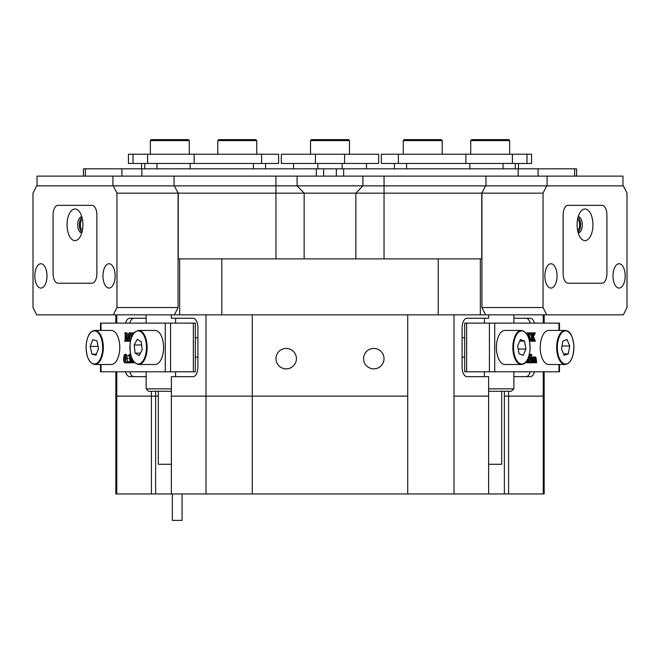 <?xml version="1.0" encoding="UTF-8"?>
<svg xmlns="http://www.w3.org/2000/svg" width="660" height="660" viewBox="0 0 660 660"><rect width="100%" height="100%" fill="white"/><g stroke="black" fill="none" stroke-linecap="round" stroke-linejoin="round"><path stroke-width="0.99" d="M275.971 358.652A10.222 10.222 0 0 0 286.192 368.874A10.222 10.222 0 0 0 296.414 358.652A10.222 10.222 0 0 0 286.192 348.43A10.222 10.222 0 0 0 275.971 358.652M363.586 358.652A10.222 10.222 0 0 0 373.808 368.874A10.222 10.222 0 0 0 384.029 358.652A10.222 10.222 0 0 0 373.808 348.43A10.222 10.222 0 0 0 363.586 358.652M504.372 391.264L504.372 396.132L508.588 396.132L508.588 391.264M151.412 391.264L151.412 396.132L158.309 396.132L155.628 396.132L155.628 493.96L171.369 493.96L171.369 376.662L193.033 376.662A9.735 4.867 -90 0 0 197.893 366.927L197.893 327.987A9.735 4.867 -90 0 0 193.033 318.252L171.369 318.252L171.369 314.845M488.631 314.845L488.631 318.252L466.966 318.252A9.735 4.867 90 0 0 462.107 327.987L462.107 366.927A9.735 4.867 90 0 0 466.966 376.662L488.631 376.662L488.631 396.132L453.997 396.132L453.997 493.96L407.723 493.96L407.723 396.132L252.277 396.132L252.277 493.96L206.002 493.96L206.002 396.132L252.277 396.132L171.369 396.132L206.002 396.132L206.002 314.845M483.029 190.946L481.751 193.165L481.751 258.877L480.34 258.877L480.34 314.845L485.57 314.845L481.915 307.543L481.915 193.165L485.57 185.864L623.354 185.864L627 193.165L627 307.543L623.354 314.845L485.57 314.845M480.34 314.845L179.66 314.845L179.66 258.877L178.249 258.877L178.249 193.165L176.971 190.946M174.43 314.845L36.646 314.845L33 307.543L33 193.165L36.646 185.864L174.43 185.864L178.084 193.165L116.96 193.165L116.96 307.543L178.084 307.543L174.43 314.845L179.66 314.845M175.585 318.252L175.585 323.12M175.585 371.795L175.585 376.662M466.966 318.252L484.415 318.252L484.415 323.12M484.415 371.795L484.415 376.662M453.997 314.845L453.997 396.132L488.631 396.132L488.631 493.96L508.588 493.96L508.588 396.132L544.162 396.132L543.221 396.132L543.221 371.795M125.54 371.795A9.735 4.867 -90 0 0 129.756 376.662L146.14 376.662M146.14 318.252L129.756 318.252A9.735 4.867 -90 0 0 125.54 323.12M116.779 314.845L116.779 323.12M116.779 371.795L116.779 493.96L115.838 493.96L115.838 396.132L116.779 396.132L115.838 396.132L115.838 371.795M155.628 391.264L155.628 396.132L116.779 396.132L151.412 396.132L151.412 493.96L116.779 493.96M112.918 176.129L112.918 185.864L37.042 185.864L37.042 176.129L297.107 176.129L297.107 185.864L174.43 185.864L485.57 185.864L362.893 185.864L355.847 193.165L178.249 193.165M438.19 314.845L438.19 258.877L221.809 258.877L221.809 314.845M252.277 314.845L252.277 396.132L407.723 396.132L407.723 314.845M543.221 323.12L543.221 314.845M513.86 376.662L530.244 376.662A9.735 4.867 90 0 0 534.46 371.795M534.46 323.12A9.735 4.867 90 0 0 530.244 318.252L513.86 318.252M179.66 258.877L221.809 258.877M438.19 258.877L480.34 258.877M481.751 193.165L355.847 193.165L355.847 258.877M133.972 318.252A9.735 4.867 -90 0 0 129.756 323.12M129.756 371.795A9.735 4.867 -90 0 0 133.972 376.662M526.028 376.662A9.735 4.867 90 0 0 530.244 371.795M530.244 323.12A9.735 4.867 90 0 0 526.028 318.252M501.691 391.264L501.691 464.277L488.631 464.277M488.631 388.831L513.86 388.831L513.86 371.795M513.86 388.831L511.426 391.264L488.631 391.264M171.369 391.264L148.574 391.264L146.14 388.831L171.369 388.831M171.369 464.277L158.309 464.277L158.309 391.264M100.501 330.421L100.501 323.12L195.302 323.12L195.302 371.795L193.355 371.795L193.355 323.12M101.029 364.493L101.029 371.795L165.272 371.795L165.272 323.12M133.378 361.168L133.815 362.538M132.115 358.941L132.198 362.266L133.963 362.769L131.249 362.769L131.761 362.2L131.827 358.289M129.814 355.748L128.296 356.053L129.418 354.321L130.581 354.321M131.406 357.184L131.48 361.861L130.21 362.885L128.238 362.266L129.896 361.886M128.518 361.498L128.518 362.885L127.256 362.885L127.256 361.498L128.518 361.498M124.864 354.321L125.697 355.286L126.159 358.537L124.839 362.885L123.874 361.49L123.552 358.661L124.311 354.717L126.126 354.321L126.959 355.286L127.421 358.537L127.067 361.606M126.918 362.026L126.101 362.885L124.839 362.885M128.931 339.504L128.576 340.989M126.786 339.504L127.215 340.997M127.256 341.228L128.865 340.667L128.931 334.216L127.256 341.228L125.515 334.216L125.598 340.733L126.101 341.228L124.649 341.228L125.227 339.727L125.169 333.564L124.649 332.896L127.099 332.896L128.024 336.732M125.837 332.896L127.388 339.372L128.939 332.896L131.356 332.896L129.583 333.465L130.845 333.465L130.779 339.727L129.517 339.727L129.599 340.733L130.49 340.733M129.599 340.733L130.474 340.75L132.388 332.78L133.84 333.135M170.594 323.12L170.594 371.795L193.355 371.795M170.594 371.795L165.272 371.795M101.029 371.795L100.501 371.795L100.501 364.493M130.094 341.228L128.353 341.228M129.583 333.465L129.517 339.727M126.101 341.228L127.198 341.228M126.101 340.997L127.141 340.997M125.598 340.733L126.868 340.733M132.503 332.78L132.866 334.554M132.396 335.404L131.794 336.707M124.129 358.809L124.336 361.622L124.839 362.538L125.441 361.243L125.161 354.865L124.501 355.047L124.129 358.809L125.392 358.809L125.598 361.622M126.159 358.537L127.421 358.537M125.697 355.286L126.959 355.286M125.499 356.367L125.392 358.809M124.501 355.047L125.235 355.047M124.336 361.622L125.383 361.622M127.256 361.498L128.246 362.191M127.603 362.191L127.256 362.885M128.477 361.845L129.335 362.307L130.094 360.69L129.83 359.238L128.956 358.603L129.921 356.499L129.212 355.129L128.403 356.152M129.104 362.249L129.533 362.249M128.626 361.886L129.838 361.886M129.418 354.321L130.383 355.996L129.805 357.852L130.556 360.005L130.218 361.861L131.48 361.861M130.218 361.861L128.947 362.885M130.556 360.005L131.819 360.005M129.805 357.852L131.068 357.852M130.383 355.996L131.018 355.996M130.177 354.964L130.738 354.964M132.198 362.266L133.46 362.266M494.728 323.12L494.728 371.795L489.406 371.795L489.406 323.12L559.498 323.12L559.498 330.421M494.728 371.795L558.97 371.795L558.97 364.493M534.022 357.027L535.491 356.986L536.151 357.967L536.621 362.769L531.242 362.769M531.242 357.184L532.859 356.986L532.859 358.141L532.859 357.456M529.683 357.712L529.246 354.667M528.973 356.02L530.953 360.723L530.863 354.94L530.368 354.436L531.82 354.436L531.242 355.938L531.242 362.901L529.856 362.901L528.346 359.296M528.346 357.86L528.429 362.266L528.924 362.769L526.21 362.769L527.992 362.2L526.73 362.2L526.795 360.913M526.993 334.315L527.348 332.78L528.726 332.78L530.855 340.997L529.551 341.228M532.323 340.997L532.438 339.372M529.98 340.873L531.679 337.177L529.741 332.896L532.917 332.896L532.496 333.63L533.305 336.237L534.031 334.356L532.768 334.356L532.513 333.127M489.406 371.795L464.698 371.795L464.698 323.12L466.645 323.12L466.645 371.795M489.406 323.12L466.645 323.12M559.498 364.493L559.498 371.795L558.97 371.795M525.97 332.896L525.806 333.465M529.205 340.997L529.501 339.603L528.841 338.456M527.876 335.957L528.611 332.78M528.726 338.11L529.196 338.11L528.487 334.76L528.091 336.435M534.031 334.356L533.775 332.896L535.285 332.896L533.47 336.715L535.367 341.228L530.855 341.228M533.775 332.896L532.917 332.896M533.775 333.127L532.917 333.127M534.179 333.382L532.917 333.382M534.22 333.613L532.95 333.613M530.97 341.228L532.942 337.177L531.011 333.127L529.741 333.127M532.942 337.177L531.679 337.177M531.993 339.628L530.731 339.628M531.242 340.873L530.574 340.873M533.593 341.228L533.973 340.222L533.107 337.656L532.051 340.56L532.447 341.228M533.808 339.669L532.538 339.669M533.973 340.222L532.711 340.222M533.998 340.519L532.736 340.519M533.857 340.923L532.587 340.923M533.593 340.997L532.447 340.997M525.178 362.885L526.688 361.07M527.992 362.2L528.058 358.561M531.118 362.901L528.652 357.019M530.368 354.436L529.386 354.436M530.368 354.667L529.337 354.667M530.863 354.94L529.601 354.94M531.935 362.769L532.315 358.157L531.242 357.679M531.935 357.679L532.736 356.986M531.976 357.91L531.242 357.91M532.315 358.157L531.242 358.157M532.339 361.498L531.242 361.498M531.935 362.538L531.242 362.538M533.61 362.769L534.014 359.048L533.552 357.679L532.859 358.454L533.264 362.769M533.923 358.058L533.065 358.058M534.014 359.048L532.859 359.048M534.006 362.101L532.876 362.101M535.293 362.769L535.697 359.057L535.243 357.679L534.542 358.454L534.946 362.769M535.615 358.075L534.757 358.075M535.689 362.084L534.551 362.084M535.598 362.398L534.641 362.398M533.214 357.456L533.824 356.986L534.526 358.141L535.491 356.986M533.824 356.986L532.859 356.986M182.069 493.96L182.069 520.377L172.334 520.377L172.334 493.96M119.699 349.602A17.036 8.514 -90 0 0 111.251 330.421L94.809 330.421A17.036 8.514 90 0 1 103.257 349.602A17.036 8.514 90 0 1 94.809 364.493L111.251 364.493A17.036 8.514 -90 0 0 119.699 349.602M98.538 348.513L96.921 340.791L92.763 339.735L90.23 346.401L91.855 354.123L96.005 355.179L98.538 348.513M96.409 354.123L91.855 354.123M98.101 346.401L90.23 346.401M163.193 352.498A17.036 8.514 -90 0 0 155.05 330.421L138.617 330.421A17.036 8.514 90 0 1 146.751 352.498A17.036 8.514 90 0 1 138.617 364.493L155.05 364.493A17.036 8.514 -90 0 0 163.193 352.498M142.189 349.932L141.265 341.773L137.263 339.298L134.194 344.982L135.118 353.149L139.12 355.624L142.189 349.932M140.456 353.149L135.118 353.149M141.628 344.982L134.194 344.982M521.384 330.421L504.949 330.421A17.036 8.514 90 0 0 496.584 344.231A17.036 8.514 90 0 0 504.949 364.493L521.384 364.493A17.036 8.514 -90 0 1 513.026 344.231A17.036 8.514 -90 0 1 521.384 330.421C527.414 331.757 530.285 338.498 529.996 350.641C527.719 363.767 524.428 363.701 521.384 364.493M525.921 349.049L524.552 341.137L520.443 339.545L517.696 345.873L519.065 353.785L523.174 355.369L525.921 349.049L518.248 349.049M519.75 341.137L524.552 341.137M565.191 330.421L548.749 330.421A17.036 8.514 90 0 0 540.358 350.386A17.036 8.514 90 0 0 548.749 364.493L565.191 364.493A17.036 8.514 -90 0 1 556.801 350.386A17.036 8.514 -90 0 1 565.191 330.421C568.227 331.262 571.568 331.023 573.829 344.57C574.027 356.573 571.147 363.214 565.191 364.493M569.737 346.022L567.056 339.595L562.931 341.038L561.487 348.892L564.176 355.319L568.301 353.884L569.737 346.022L562.015 346.022M563.574 353.884L568.301 353.884M304.153 258.877L304.153 193.165L297.107 185.864L362.893 185.864L362.893 176.129L485.966 176.129L485.966 185.864M297.107 176.129L362.893 176.129M174.034 176.129L174.034 185.864M485.966 176.129L622.957 176.129L622.957 185.864L547.082 185.864L547.082 176.129M398.401 163.474L381.364 163.474L381.364 154.225L398.401 154.225L398.401 163.474L465.844 163.474L465.844 154.225L531.547 154.225L531.547 163.474L526.985 163.474L526.985 154.225M398.401 154.225L465.844 154.225M512.383 154.225L512.383 163.474L526.985 163.474M512.383 163.474L465.844 163.474M133.015 154.225L133.015 163.474L128.452 163.474L128.452 154.225L278.635 154.225L278.635 163.474L261.599 163.474L261.599 154.225M133.015 163.474L147.617 163.474L147.617 154.225M194.155 154.225L194.155 163.474L261.599 163.474M194.155 163.474L147.617 163.474M366.506 163.474L366.506 168.828L366.506 163.474M293.494 168.828L293.494 163.474M315.397 163.474L281.325 163.474L281.325 154.225L315.397 154.225L315.397 163.474L344.602 163.474L344.602 154.225L378.675 154.225L378.675 163.474L378.675 154.225M315.397 154.225L344.602 154.225M378.675 163.474L344.602 163.474M83.432 176.129L83.432 168.828L576.568 168.828L576.568 176.129M577.64 230.513A6.08 3.044 90 0 0 579.629 224.804A6.08 3.044 90 0 0 577.64 219.095M544.863 275.913A12.169 6.08 90 0 0 550.952 288.073A12.169 6.08 90 0 0 557.032 275.913A12.169 6.08 90 0 0 550.952 263.744A12.169 6.08 90 0 0 544.863 275.913M613.008 275.913A12.169 6.08 90 0 0 619.088 288.073A12.169 6.08 90 0 0 625.177 275.913A12.169 6.08 90 0 0 619.088 263.744A12.169 6.08 90 0 0 613.008 275.913M481.915 307.543L543.04 307.543L543.04 193.165L481.915 193.165M563.12 215.069L563.12 273.479A9.735 4.867 90 0 0 567.988 283.214L602.052 283.214A9.735 4.867 90 0 0 606.919 273.479L606.919 215.069A9.735 4.867 90 0 0 602.052 205.334L567.988 205.334A9.735 4.867 90 0 0 563.12 215.069A9.735 4.867 -90 0 1 567.988 205.334L602.052 205.334A9.735 4.867 -90 0 1 606.919 215.069L606.919 273.479A9.735 4.867 -90 0 1 602.052 283.214L567.988 283.214A9.735 4.867 -90 0 1 563.12 273.479L563.12 215.069M543.04 307.543L546.686 314.845M546.686 185.864L543.04 193.165M82.36 219.095A6.08 3.044 -90 0 0 80.371 224.804A6.08 3.044 -90 0 0 82.36 230.513M34.823 275.913A12.169 6.08 -90 0 0 40.912 288.073A12.169 6.08 -90 0 0 46.992 275.913A12.169 6.08 -90 0 0 40.912 263.744A12.169 6.08 -90 0 0 34.823 275.913M102.968 275.913A12.169 6.08 -90 0 0 109.049 288.073A12.169 6.08 -90 0 0 115.137 275.913A12.169 6.08 -90 0 0 109.049 263.744A12.169 6.08 -90 0 0 102.968 275.913M178.084 193.165L178.084 307.543M53.081 215.069L53.081 273.479A9.735 4.867 -90 0 0 57.948 283.214L92.012 283.214A9.735 4.867 -90 0 0 96.88 273.479L96.88 215.069A9.735 4.867 -90 0 0 92.012 205.334L57.948 205.334A9.735 4.867 -90 0 0 53.081 215.069A9.735 4.867 90 0 1 57.948 205.334L92.012 205.334A9.735 4.867 90 0 1 96.88 215.069L96.88 273.479A9.735 4.867 90 0 1 92.012 283.214L57.948 283.214A9.735 4.867 90 0 1 53.081 273.479L53.081 215.069M113.314 314.845L116.96 307.543M116.96 193.165L113.314 185.864M67.072 224.804A15.815 7.912 -90 0 0 71.346 238.854A15.815 7.912 -90 0 0 79.546 237.715A15.815 7.912 -90 0 0 82.888 224.804A15.815 7.912 -90 0 0 79.546 211.885A15.815 7.912 -90 0 0 71.346 210.755A15.815 7.912 -90 0 0 67.072 224.804M81.799 216.769A8.027 4.018 -90 0 0 81.724 216.769A8.027 4.018 -90 0 0 77.707 224.804A8.027 4.018 -90 0 0 81.724 232.832A8.027 4.018 -90 0 0 81.799 232.832M81.947 217.322A8.027 4.018 -90 0 0 79.398 224.804A8.027 4.018 -90 0 0 81.947 232.287M577.112 224.804A15.815 7.912 90 0 0 580.453 237.715A15.815 7.912 90 0 0 588.654 238.854A15.815 7.912 90 0 0 592.928 224.804A15.815 7.912 90 0 0 588.654 210.755A15.815 7.912 90 0 0 580.453 211.885A15.815 7.912 90 0 0 577.112 224.804M578.201 232.832A8.027 4.018 90 0 0 578.275 232.832A8.027 4.018 90 0 0 582.293 224.804A8.027 4.018 90 0 0 578.275 216.769A8.027 4.018 90 0 0 578.201 216.769M578.053 232.287A8.027 4.018 90 0 0 580.602 224.804A8.027 4.018 90 0 0 578.053 217.322M331.708 139.623L348.496 139.623L349.47 140.596L310.53 140.596L310.53 154.225L310.53 140.596L311.503 139.623L331.708 139.623M218.773 139.623L255.758 139.623L256.732 140.596L217.8 140.596L218.773 139.623M150.356 140.596L151.33 139.623L188.314 139.623L189.288 140.596L150.356 140.596L150.356 154.225M403.268 140.596L404.242 139.623L441.227 139.623L442.2 140.596L403.268 140.596L403.268 154.225M470.712 140.596L471.685 139.623L508.67 139.623L509.644 140.596L470.712 140.596L470.712 154.225M488.631 493.96L453.997 493.96M544.162 371.795L544.162 493.96L543.221 493.96L543.221 396.132L504.372 396.132L504.372 493.96M543.221 493.96L508.588 493.96M407.723 493.96L252.277 493.96M206.002 493.96L171.369 493.96M151.412 493.96L155.628 493.96M275.962 258.877L275.962 176.129M384.037 176.129L384.037 258.877M101.029 323.12L101.029 330.421M129.517 334.405L130.779 334.405M125.515 339.727L126.786 339.727M132.115 361.267L133.378 361.267M558.97 330.421L558.97 323.12M532.108 334.744L530.846 334.744M528.058 361.267L526.795 361.267M530.953 355.938L529.683 355.938M532.339 359.296L531.242 359.296M534.014 361.498L532.859 361.498M535.697 359.057L534.542 359.057M535.697 361.498L534.542 361.498M102.597 349.544A16.549 8.275 -90 0 0 95.428 331.039A16.549 8.275 -90 0 0 86.179 345.378A16.549 8.275 -90 0 0 93.349 363.874A16.549 8.275 -90 0 0 102.597 349.544M146.099 352.349A16.549 8.275 -90 0 0 140.638 331.65A16.549 8.275 -90 0 0 130.284 342.565A16.549 8.275 -90 0 0 135.745 363.264A16.549 8.275 -90 0 0 146.099 352.349M529.931 350.6A16.549 8.275 90 0 0 523.38 331.213A16.549 8.275 90 0 0 513.686 344.322A16.549 8.275 90 0 0 520.237 363.709A16.549 8.275 90 0 0 529.931 350.6M573.763 344.619A16.549 8.275 90 0 0 564.193 331.155A16.549 8.275 90 0 0 557.461 350.303A16.549 8.275 90 0 0 567.031 363.759A16.549 8.275 90 0 0 573.763 344.619M406.593 163.474L406.593 168.828M469.821 168.828L469.821 163.474M515.229 168.828L515.229 163.474M503.06 163.474L503.06 168.828M156.94 168.828L156.94 163.474M144.771 163.474L144.771 168.828M253.407 168.828L253.407 163.474M190.179 163.474L190.179 168.828M342.169 168.828L342.169 163.474M317.831 163.474L317.831 168.828M574.612 176.129L574.612 168.828M538.106 168.828L538.106 176.129M518.158 176.129L518.158 168.828M343.645 168.828L343.645 176.129M121.894 176.129L121.894 168.828M85.387 168.828L85.387 176.129M316.354 176.129L316.354 168.828M141.842 168.828L141.842 176.129M115.838 314.845L115.838 323.12M544.162 314.845L544.162 323.12M513.86 314.845L513.86 323.12M146.14 314.845L146.14 323.12M146.14 371.795L146.14 388.831M94.809 330.421C90.049 331.007 87.153 335.973 86.113 345.345C86.147 356.961 89.042 363.346 94.809 364.493M138.617 330.421L134.937 331.963C134.508 332.459 132.074 333.663 130.226 342.49C129.335 355.459 132.132 362.794 138.617 364.493M197.893 337.722L195.302 337.722M197.893 357.192L195.302 357.192M462.107 337.722L464.698 337.722M462.107 357.192L464.698 357.192M394.424 163.474L394.424 168.828M518.488 163.474L518.488 168.828M265.576 163.474L265.576 168.828M141.512 163.474L141.512 168.828M336.344 168.828L336.344 176.129M323.656 168.828L323.656 176.129M349.47 140.596L349.47 154.225M311.503 139.623L310.53 140.596M217.8 154.225L217.8 140.596M256.732 154.225L256.732 140.596M189.288 154.225L189.288 140.596M442.2 154.225L442.2 140.596M509.644 140.596L509.644 154.225"/></g></svg>
